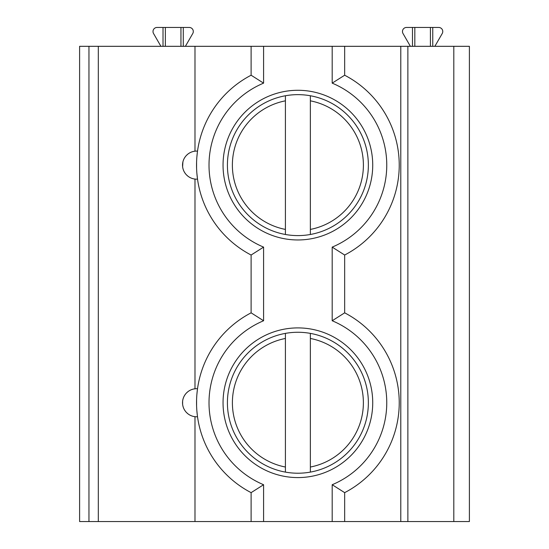 <?xml version="1.0" encoding="UTF-8"?>
<svg xmlns="http://www.w3.org/2000/svg" width="549" height="549" viewBox="0 0 549 549"><rect width="100%" height="100%" fill="white"/><g stroke="black" fill="none" stroke-linecap="round" stroke-linejoin="round"><path stroke-width="0.82" d="M88.959 521.55L79.605 521.55L79.605 46.315L469.395 46.315L469.395 521.55L88.959 521.55L88.959 46.315M407.873 521.55L407.873 46.315M410.384 46.315L403.014 33.53A4.056 4.056 0 0 1 406.528 27.45L412.484 27.45L412.484 46.315M434.863 46.315L442.226 33.53A4.056 4.056 0 0 0 438.713 27.45L412.484 27.45M414.824 46.315L414.824 27.45M430.416 46.315L430.416 27.45M432.749 46.315L432.749 27.45M400.791 521.55L400.791 46.315M196.583 405.526L196.583 399.96M196.666 397.757L196.686 397.332M196.858 394.745L197.366 389.865M197.372 389.797L197.516 388.74A14.034 14.034 0 0 0 194.984 388.795L194.984 179.07A14.034 14.034 0 0 0 197.516 179.125L196.858 173.12M194.984 521.55L194.984 416.684A14.034 14.034 0 0 0 197.516 416.739L197.372 415.689M197.366 415.614L196.858 410.741M196.686 408.147L196.666 407.722M332.186 521.55L332.186 484.726A88.869 88.869 0 0 0 332.186 320.753L344.662 312.834L344.662 255.031A101.345 101.345 0 0 0 344.662 75.22L344.662 46.315M344.662 521.55L344.662 492.645L332.186 484.726M196.583 167.905L196.583 162.346M196.858 157.131L197.366 152.251M197.372 152.183L197.516 151.126A14.034 14.034 0 0 0 194.984 151.181L194.984 46.315M332.186 320.753L332.186 247.112L344.662 255.031A101.345 101.345 0 0 0 344.662 75.22L332.186 83.139L332.186 46.315M251.113 521.55L251.113 492.645L263.589 484.726A88.869 88.869 0 0 1 263.589 320.753L251.113 312.834L251.113 255.031L263.589 247.112A88.869 88.869 0 0 1 263.589 83.139L251.113 75.22L251.113 46.315M251.113 255.031A101.345 101.345 0 0 1 251.113 75.22A101.345 101.345 0 0 0 251.113 255.031M223.045 165.125A74.842 74.842 0 0 0 297.887 239.961A74.842 74.842 0 0 0 372.73 165.125A74.842 74.842 0 0 0 297.887 90.283A74.842 74.842 0 0 0 223.045 165.125M223.045 402.74A74.842 74.842 0 0 0 297.887 477.582A74.842 74.842 0 0 0 372.73 402.74A74.842 74.842 0 0 0 297.887 327.904A74.842 74.842 0 0 0 223.045 402.74M227.416 165.125A70.471 70.471 0 0 1 297.887 94.648A70.471 70.471 0 0 1 368.365 165.125A70.471 70.471 0 0 1 297.887 235.596A70.471 70.471 0 0 1 227.416 165.125M285.411 234.485L285.411 95.759M310.363 95.759L310.363 234.485M251.113 492.645A101.345 101.345 0 0 1 251.113 312.834A101.345 101.345 0 0 0 251.113 492.645M344.662 312.834A101.345 101.345 0 0 1 344.662 492.645A101.345 101.345 0 0 0 344.662 312.834M193.632 178.85L194.984 179.07A14.034 14.034 0 0 1 194.984 151.181L193.632 151.394M192.747 178.631L191.443 178.199M190.441 177.759L189.611 177.327M189.487 177.252L188.266 176.455M187.902 176.181L186.296 174.712M185.541 173.841L184.361 172.098M184.045 171.508L183.524 170.368M183.517 170.355L182.947 168.612M182.906 168.433L182.618 166.869M182.611 166.841L182.906 161.818M182.947 161.639L183.517 159.896M183.524 159.883L184.045 158.743M184.361 158.153L185.541 156.41M186.296 155.539L187.902 154.07M188.266 153.795L189.487 152.993M189.611 152.924L190.441 152.485M191.443 152.052L192.747 151.613M193.632 389.015L194.984 388.795A14.034 14.034 0 0 0 194.984 416.684L193.632 416.471M192.747 416.252L191.443 415.813M190.441 415.38L189.611 414.941M189.487 414.872L188.266 414.07M187.902 413.795L186.296 412.326M185.541 411.455L184.361 409.712M184.045 409.122L183.524 407.982M183.517 407.969L182.947 406.226M182.906 406.047L182.618 404.483M182.611 404.455L182.611 401.031M182.618 400.996L182.906 399.432M182.947 399.253L183.517 397.51M183.524 397.497L184.045 396.357M184.361 395.767L185.541 394.024M186.296 393.153L187.902 391.684M188.266 391.41L189.487 390.614M189.611 390.538L190.441 390.106M191.443 389.666L192.747 389.234M98.312 521.55L98.312 46.315M227.416 402.74A70.471 70.471 0 0 1 297.887 332.269A70.471 70.471 0 0 1 368.365 402.74A70.471 70.471 0 0 1 297.887 473.217A70.471 70.471 0 0 1 227.416 402.74M285.411 472.106L285.411 333.38M310.363 333.38L310.363 472.106M160.912 46.315L153.548 33.53A4.056 4.056 0 0 1 157.062 27.45L163.019 27.45L163.019 46.315M185.39 46.315L192.761 33.53A4.056 4.056 0 0 0 189.247 27.45L163.019 27.45M165.359 27.45L165.359 46.315M180.95 27.45L180.95 46.315M183.284 46.315L183.284 27.45M453.803 521.55L453.803 46.315M332.186 247.112A88.869 88.869 0 0 0 332.186 83.139M263.589 521.55L263.589 484.726M263.589 320.753L263.589 247.112M263.589 83.139L263.589 46.315M285.411 100.838A65.482 65.482 0 0 0 285.411 229.413M310.363 229.413A65.482 65.482 0 0 0 310.363 100.838M194.984 416.684A14.034 14.034 0 0 1 194.984 388.795M285.411 338.459A65.482 65.482 0 0 0 285.411 467.027M310.363 467.027A65.482 65.482 0 0 0 310.363 338.459"/></g></svg>
